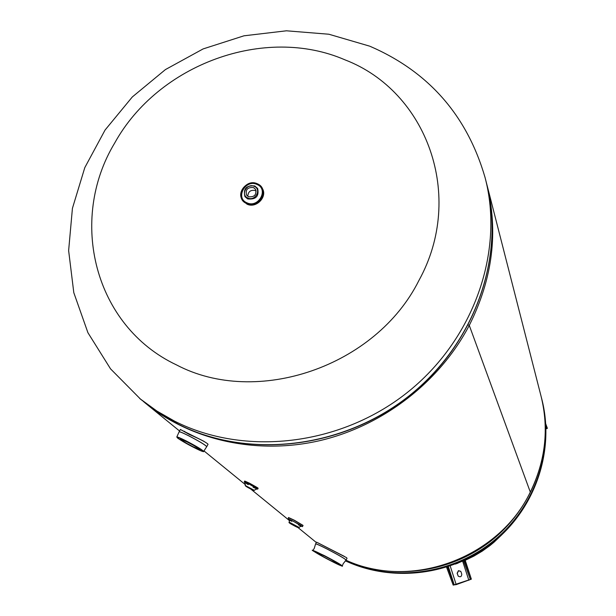<?xml version="1.0" encoding="UTF-8"?>
<svg xmlns="http://www.w3.org/2000/svg" width="616" height="616" viewBox="0 0 616 616"><rect width="100%" height="100%" fill="white"/><g stroke="black" fill="none" stroke-linecap="round" stroke-linejoin="round"><path stroke-width="0.92" d="M487.164 185.686L540.987 395.934C549.133 428.628 545.576 460.683 530.307 492.092C498.644 558.381 410.887 590.305 345.946 560.183M316.339 542.504L314.345 540.879M486.725 183.999L486.755 184.099C498.59 231.408 492.762 278.509 469.277 325.387L530.307 492.099L469.277 325.387C439.778 381.743 383.352 425.502 320.52 440.471C257.611 455.185 191.846 440.617 146.023 403.665L144.76 402.641M203.927 441.302L181.52 430.107M344.367 556.387L317.556 542.642M468.376 324.978L469.277 325.387L468.368 324.986M345.006 59.86C426.834 91.268 465.58 195.903 418.888 280.534C375.852 366.705 256.595 407.245 176.43 364.872C94.102 325.995 68.137 220.02 114.753 142.92C158.289 64.233 264.741 25.025 345.006 59.86M244.922 196.619L247.647 198.922C255.948 199.73 259.274 196.234 257.634 188.442M346.084 560.06C344.968 558.758 338.792 555.17 327.566 549.295C320.112 545.507 316.124 543.72 315.6 543.936L314.237 548.409L312.936 550.388L324.424 555.64C335.019 561.184 340.971 564.61 342.288 565.919L343.181 563.725L346.084 560.06M330.207 560.414C321.159 555.678 316.085 552.752 314.976 551.636L324.817 556.133C333.934 560.907 339.031 563.848 340.109 564.941L330.207 560.414M346.123 560.013L347.031 558.265L346.438 557.588L316.532 542.142L315.615 543.874C316.262 543.728 320.251 545.522 327.589 549.256C338.669 555.047 344.845 558.635 346.123 560.013L346.092 560.036M179.117 431.824L179.125 431.808C179.633 431.508 182.821 432.817 188.689 435.751C199.361 441.31 205.382 444.945 206.745 446.646L206.722 446.677M179.125 431.808L180.411 429.452L189.381 434.48C200.439 439.323 206.66 442.588 208.039 444.275L208.023 444.305M203.642 451.405C202.402 450.743 207.677 454.092 194.179 447.632C186.386 443.612 180.834 440.394 177.516 437.984L176.807 436.99C177.308 436.736 180.396 438.022 186.071 440.863C196.396 446.246 202.256 449.765 203.642 451.405L206.714 446.7C205.475 445.045 199.461 441.41 188.665 435.789C182.713 432.817 179.526 431.508 179.102 431.862L176.815 436.975M193.116 446.777C185.632 442.873 181.374 440.325 180.365 439.123L187.118 441.949C194.656 445.876 198.914 448.433 199.9 449.618L193.116 446.777M248.51 196.735C254.393 197.297 256.741 194.818 255.555 189.304L253.576 187.603C247.655 187.064 245.314 189.559 246.569 195.095L248.51 196.735M256.194 190.968L255.424 190.529C250.658 189.651 248.117 191.584 247.794 196.335M254.801 185.994L257.611 188.419C259.274 196.211 255.948 199.715 247.64 198.906L244.914 196.604C243.097 188.858 246.346 185.308 254.678 185.94M246.515 203.48L242.404 200.007C236.221 191.722 248.032 179.01 257.434 183.807L261.746 187.541C267.598 195.873 255.779 208.254 246.515 203.48C233.71 198.237 245.145 177.716 257.419 183.814C270.285 188.958 258.859 209.632 246.523 203.465M261.877 187.78L262.154 188.203C267.999 196.527 256.194 208.893 246.939 204.119L242.519 200.161M294.694 525.941L290.552 523.523L294.694 525.941M298.891 527.335C299.607 528.259 298.283 527.858 294.91 526.118C288.927 522.853 288.25 522.306 292.885 524.478C298.883 527.75 299.553 528.297 294.902 526.118C289.851 523.492 288.019 522.222 289.42 522.306L298.891 527.335L289.428 522.283L289.05 519.681L291.707 521.336M288.796 517.825L294.202 520.15L302.941 525.332M244.814 481.273L249.626 483.275L257.935 488.272M244.598 481.281L244.221 481.982L249.149 484.084L257.673 489.158L258.05 488.457C257.349 487.864 261.284 489.689 249.634 483.275C241.649 479.541 245.961 481.735 244.598 481.273L249.526 483.383L258.05 488.457M245.322 485.539L254.092 490.221M244.983 482.667C243.343 481.427 244.729 481.905 249.141 484.091C256.11 487.795 258.628 489.397 256.672 488.904M248.941 487.572L252.013 489.397L248.941 487.572M501.77 534.803L494.017 542.226L493.77 541.803M493.47 542.049L493.709 542.488L489.997 545.553L482.174 551.181L473.889 556.117L465.219 560.314M457.973 563.147L456.772 563.563M545.976 427.365L546.985 427.204L547.301 428.105L546.007 428.305M546.022 428.744L547.301 428.105M546.946 427.211L545.791 423.947M458.242 576.168L457.241 573.404L458.566 570.793L460.776 571.409M461.053 571.964L460.722 571.332L458.458 570.655L457.126 573.265L458.188 576.114C460.422 577.377 461.615 576.722 461.761 574.143L461.053 571.964M463.509 560.66L463.879 561.8L464.826 561.484L464.418 560.237M463.879 561.8L470.301 579.325L471.332 579.132L465.095 559.936L471.348 579.155L464.826 561.484M448.348 566.628L454.192 584.815L453.253 585.123L470.393 579.44M453.153 585.008L446.569 567.205M454.092 584.7L447.609 567.205L446.669 567.521M455.44 564.087L462.601 561.076L468.838 580.28M471.348 579.155L456.263 584.615L453.214 584.992M470.301 579.325L471.248 579.009M541.225 396.873C554.123 446.369 535.812 503.387 494.548 538.053C453.284 572.711 393.2 581.365 345.776 560.337M345.36 560.729C392.538 582.559 452.945 574.566 494.548 540.101C536.159 505.636 554.716 448.417 541.718 398.791L541.464 397.813M370.178 46.369C428.705 71.756 466.997 115.462 485.054 177.47C504.635 251.613 473.796 340.086 406.683 392.985C339.632 445.938 244.398 456.564 174.52 421.128L156.957 411.088L139.74 398.544M143.497 401.609L160.707 414.16L178.147 424.139C247.54 459.336 342.049 448.818 408.57 396.273C475.152 343.79 505.744 255.963 486.293 182.305C505.79 256.225 475.136 344.051 408.662 396.458C342.25 448.925 247.832 459.482 178.263 424.208L158.366 412.635L140.733 399.353L110.541 368.861L87.926 332.717L73.804 292.677L68.63 250.596L72.426 208.331L84.8 167.614L105.074 130.022L132.325 96.943L165.427 69.577L203.111 48.926L243.951 35.813L286.417 30.8L328.882 34.234L369.654 46.154M312.936 550.388C309.987 549.256 315.885 552.714 330.63 560.753C348.918 570.231 342.804 565.242 324.378 555.786C305.805 546.192 312.789 551.605 330.63 560.753C348.548 569.569 340.286 564.849 342.288 565.919M194.171 447.624C210.495 455.971 202.302 449.264 186.024 441.071C169.508 432.663 178.386 439.701 194.171 447.624M247.817 197.975C240.24 194.895 247.001 182.752 254.262 186.363C261.862 189.412 255.101 201.609 247.817 197.975M257.049 184.477C269.038 189.274 258.389 208.547 246.893 202.795C234.95 197.921 245.607 178.794 257.049 184.477M288.003 518.949L289.281 519.935C286.856 518.287 288.265 518.772 293.509 521.382L288.003 518.949L288.596 517.825L294.109 520.243L303.049 525.494L302.425 526.634M289.158 519.788C287.68 518.687 289.173 519.25 293.624 521.475C300.315 525.024 302.81 526.572 301.108 526.133M293.509 521.382C301.293 525.525 303.765 527.103 300.924 526.118L302.456 526.618L293.516 521.375M248.533 487.241C254.131 490.305 254.832 490.883 250.643 488.958C245.053 485.901 244.352 485.331 248.533 487.241M545.93 426.357L546.561 426.141M450.204 566.004L456.148 584.484M315.099 541.495L298.013 527.566M289.635 520.736L250.689 488.988M245.499 484.753L203.904 450.85M179.564 431.007L146.023 403.665M345.299 560.799C393.039 583.121 453.276 575.244 494.694 541.048C536.12 506.845 554.924 449.441 541.718 398.791M485.47 179.079L486.293 182.305M206.745 446.646L208.039 444.275M184.376 431.801L184.638 431.315M257.611 188.419L254.755 185.947C246.354 185.154 243.074 188.704 244.914 196.604M242.404 200.007L242.827 200.654M261.746 187.541L262.154 188.203M288.604 517.825C291.022 518.718 283.83 515.338 294.202 520.15L303.049 525.494M298.406 524.886L301.278 526.172L298.899 527.304M245.253 485.431L244.86 482.536L248.31 484.677M254.223 490.213L256.872 488.942L253.153 487.256M245.314 485.416C244.899 485.755 246.677 486.94 250.65 488.965C253.53 490.405 254.716 490.798 254.2 490.151M546.022 428.821L547.37 428.374"/></g></svg>
